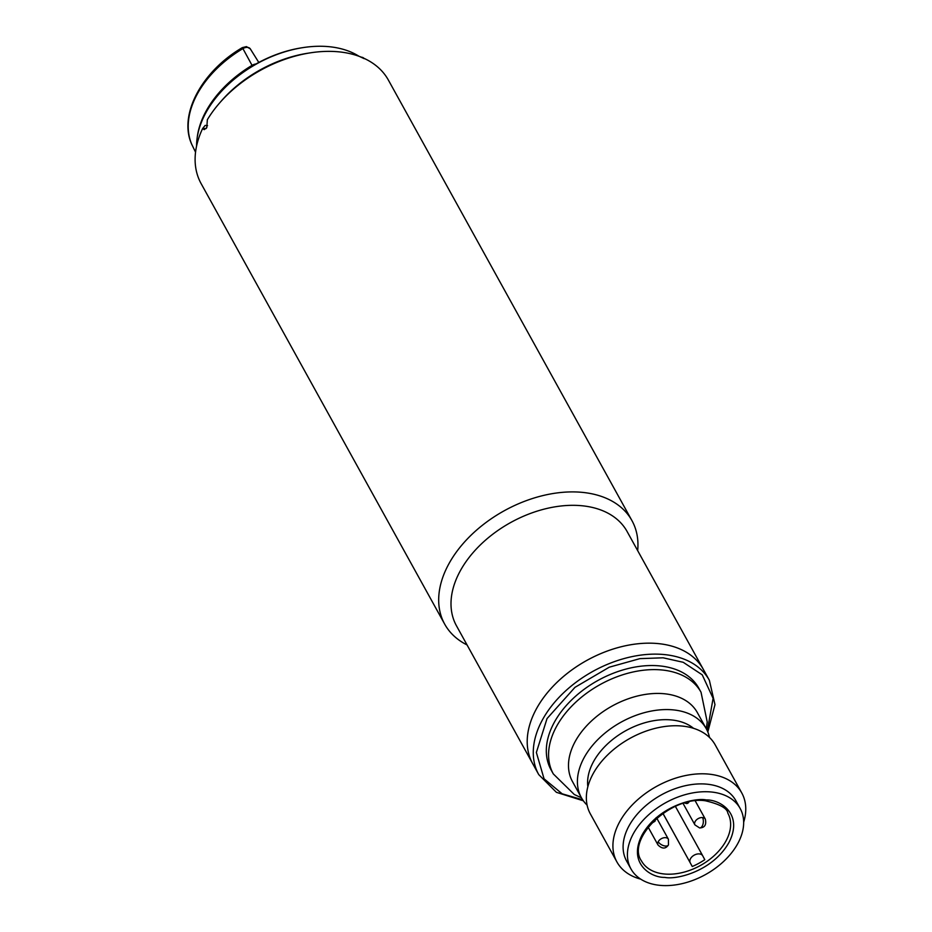 <?xml version="1.0" encoding="UTF-8"?>
<svg xmlns="http://www.w3.org/2000/svg" width="932" height="932" viewBox="0 0 932 932"><rect width="100%" height="100%" fill="white"/><g stroke="black" fill="none" stroke-linecap="round" stroke-linejoin="round"><path stroke-width="1.4" d="M709.508 737.48A71.321 46.95 151.1 0 0 706.258 728.707L697.334 712.572A71.321 46.95 151.1 0 0 663.549 693.676A71.321 46.95 151.1 0 0 590.271 722.114A71.321 46.95 151.1 0 0 572.493 781.598L581.417 797.734A71.321 46.95 151.1 0 0 587.113 805.143M741.756 792.934L715.205 744.889A71.321 46.95 151.1 0 0 681.42 725.993A71.321 46.95 151.1 0 0 608.142 754.431A71.321 46.95 151.1 0 0 590.364 813.916L616.926 861.96A71.321 46.95 -28.9 0 1 634.704 802.475A71.321 46.95 -28.9 0 1 707.982 774.038A71.321 46.95 -28.9 0 1 741.756 792.934A71.321 46.95 -28.9 0 1 743.666 822.222M630.929 868.869L626.595 861.028A62.409 41.078 -28.9 0 1 642.16 808.988A62.409 41.078 -28.9 0 1 706.27 784.103A62.409 41.078 -28.9 0 1 735.837 800.635L740.159 808.475A62.409 41.078 -28.9 0 1 724.607 860.516A62.409 41.078 -28.9 0 1 660.485 885.4A62.409 41.078 -28.9 0 1 630.929 868.869A62.409 41.078 -28.9 0 1 646.482 816.816A62.409 41.078 -28.9 0 1 710.603 791.932A62.409 41.078 -28.9 0 1 740.159 808.475M693.548 728.323A62.409 41.078 151.1 0 0 670.772 719.877A62.409 41.078 151.1 0 0 612.441 739.659A62.409 41.078 151.1 0 0 587.847 786.759M706.258 728.707A71.321 46.95 151.1 0 0 672.473 709.811A71.321 46.95 151.1 0 0 599.194 738.249A71.321 46.95 151.1 0 0 581.417 797.734M706.305 728.801L707.225 722.009L701.039 692.255L698.79 688.177A84.404 55.559 151.1 0 0 658.808 665.821A84.404 55.559 151.1 0 0 572.097 699.466A84.404 55.559 151.1 0 0 551.057 769.855L553.317 773.933L574.322 794.518L581.463 797.815M690.216 862.659A7.13 4.695 -28.9 0 1 692.033 856.729A7.13 4.695 -28.9 0 1 699.338 853.91A7.13 4.695 -28.9 0 1 702.716 855.797L704.79 859.677A49.338 32.469 -28.9 0 1 692.266 866.504L662.955 813.368M538.754 774.62L456.482 625.815A97.476 64.157 -28.9 0 1 459.872 571.607A97.476 64.157 -28.9 0 1 580.927 505.657A97.476 64.157 -28.9 0 1 627.085 531.485L703.299 669.327A97.476 64.157 151.1 0 0 657.13 643.499A97.476 64.157 151.1 0 0 556.987 682.364A97.476 64.157 151.1 0 0 532.685 763.658A97.476 64.157 -28.9 0 1 536.086 709.45A97.476 64.157 -28.9 0 1 622.39 646.458A97.476 64.157 -28.9 0 1 703.299 669.327L709.369 680.29A97.476 64.157 151.1 0 0 663.2 654.462A97.476 64.157 151.1 0 0 563.045 693.326A97.476 64.157 151.1 0 0 538.754 774.62L556.392 792.317L583.362 800.809M640.715 879.144A71.321 46.95 -28.9 0 1 616.926 861.96M662.908 813.403L692.266 866.504M702.716 855.797A7.13 4.695 -28.9 0 1 702.74 855.832L675.409 806.401L702.693 855.762M358.983 56.258A98.664 64.937 151.1 0 0 328.076 46.6A98.664 64.937 151.1 0 0 302.9 47.625A98.664 64.937 151.1 0 0 219.078 93.969A98.664 64.937 151.1 0 0 196.582 146.056M302.9 47.625L301.688 47.812A96.287 63.376 151.1 0 0 256.009 63.97A96.287 63.376 151.1 0 0 219.882 93.037L219.078 93.969M197.2 137.68A97.476 64.157 -28.9 0 1 252.059 65.356A7.13 4.695 -28.9 0 1 256.009 63.97M631.943 520.615L388.376 80.07A106.982 70.424 151.1 0 0 310.403 52.833A106.982 70.424 151.1 0 0 219.509 103.079A106.982 70.424 151.1 0 0 207.358 119.704L206.787 127.637L204.201 129.653L202.605 128.558A106.982 70.424 151.1 0 0 201.114 183.604L444.692 624.149A106.982 70.424 -28.9 0 1 448.42 564.664A106.982 70.424 -28.9 0 1 581.277 492.271A106.982 70.424 -28.9 0 1 631.943 520.615A106.982 70.424 -28.9 0 1 637.674 550.614M467.06 644.944A106.982 70.424 -28.9 0 1 444.692 624.149M310.403 52.833L307.665 53.252A101.635 66.894 151.1 0 0 221.327 100.994L219.509 103.079M202.605 128.558L206.228 128.511M207.556 125.645L205.145 125.436L202.885 128.232M668.465 844.928A5.941 3.134 28.2 0 1 665.39 846.035A5.941 3.134 -151.8 0 1 658.225 841.701A5.941 3.914 -28.9 0 1 665.611 837.67A5.941 3.914 -28.9 0 1 668.419 839.254L668.465 844.928C665.646 849.04 662.163 849.064 658.015 844.998A5.941 3.914 -28.9 0 1 658.225 841.701M702.518 817.562A5.941 3.192 -85.1 0 1 702.297 825.927A5.941 3.192 94.9 0 1 699.617 827.942L694.923 824.89A5.941 3.914 -28.9 0 1 695.132 821.593A5.941 3.914 -28.9 0 1 702.518 817.562A5.941 3.914 -28.9 0 1 705.326 819.135L695.249 800.914M689.016 801.928A5.941 3.192 94.9 0 1 686.581 803.535L684.647 803.034M706.305 799.947C694.433 797.303 658.05 806.32 642.09 834.932C627.318 863.649 651.235 877.851 664.784 877.385C676.655 880.041 713.038 871.012 728.999 842.4C743.771 813.694 719.853 799.481 706.305 799.947M664.877 874.041A49.338 32.469 -28.9 0 1 641.507 860.97C626.001 839.499 670.236 795.625 705.244 800.751C719.749 804.118 727.286 808.277 727.857 813.228A49.338 32.469 -28.9 0 1 715.555 854.376A49.338 32.469 -28.9 0 1 664.877 874.041M701.039 692.255A84.404 55.559 151.1 0 0 661.068 669.898A84.404 55.559 151.1 0 0 574.345 703.543A84.404 55.559 151.1 0 0 553.317 773.933M582.651 799.784L562.182 793.819L544.055 778.803L536.366 752.473L547.037 718.572L574.951 687.362L609.272 667.196L639.911 658.633L663.106 657.806L683.214 662.291L702.239 674.838L713.096 698.336L707.33 730.851M252.059 65.356L242.378 47.614L246.444 46.612L250.324 48.895A6.081 3.996 151.1 0 0 247.516 47.404A6.081 3.996 151.1 0 0 242.856 48.615A96.415 63.469 151.1 0 0 191.643 144.122A6.081 3.996 151.1 0 0 191.712 144.262A6.081 3.996 151.1 0 0 191.782 144.39M191.561 143.912A3.565 2.679 -22.7 0 0 191.596 144.029A3.565 2.679 -22.7 0 0 191.643 144.122L195.545 152.172M361.395 57.19A6.081 3.996 151.1 0 0 361.383 57.19A6.081 3.996 151.1 0 1 363.876 58.25M648.148 827.138L658.015 844.998M656.757 818.156L668.419 839.254M683.098 803.501L694.923 824.89M699.617 827.942C704.685 827.756 706.584 824.82 705.326 819.135M651.153 823.585L654.963 821.267L656.128 817.69M707.819 731.993L714.972 704.627L709.369 680.29M242.378 47.614C201.964 71.112 178.373 114.554 191.596 144.029L195.545 152.184M364.202 58.669L359.333 56.386M250.324 48.895L258.793 62.444"/></g></svg>
